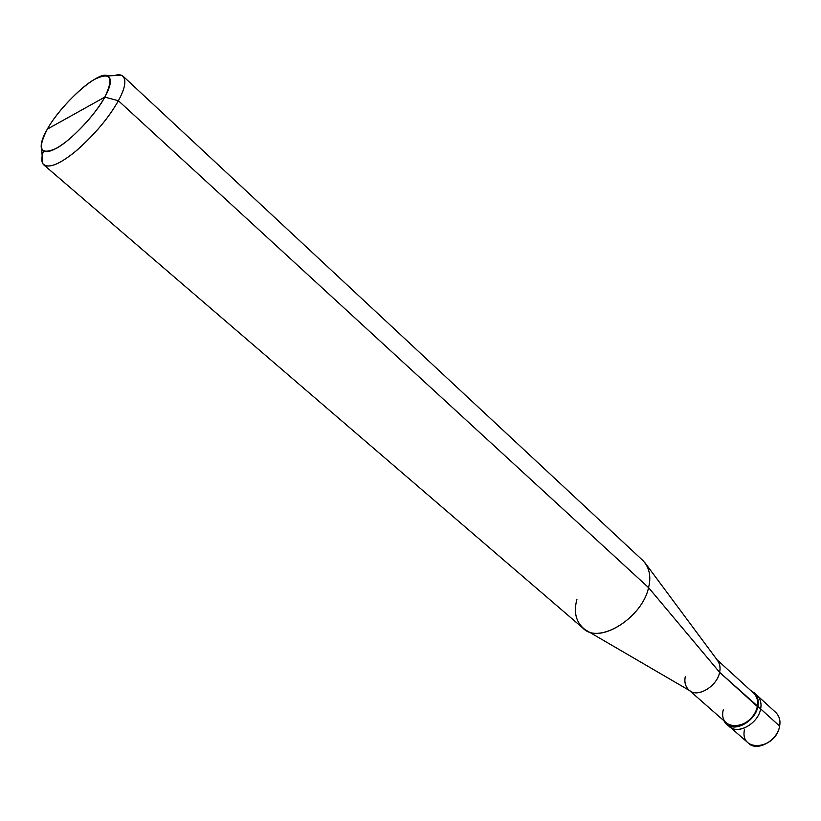 <?xml version="1.0" encoding="UTF-8"?>
<svg xmlns="http://www.w3.org/2000/svg" width="821" height="821" viewBox="0 0 821 821"><rect width="100%" height="100%" fill="white"/><g stroke="black" fill="none" stroke-linecap="round" stroke-linejoin="round"><path stroke-width="1.23" d="M717.031 659.776L753.77 693.304C757.157 696.844 758.327 701.226 757.28 706.45L757.875 706.388C755.125 723.065 730.423 734.508 723.948 720.766L726.431 723.876C734.846 732.937 755.597 720.93 757.875 706.388L760.636 708.882C758.368 723.414 737.638 735.38 729.222 726.318C737.638 735.38 758.368 723.414 760.636 708.882C758.132 724.389 735.647 736.191 727.929 724.984C735.647 736.191 758.132 724.389 760.636 708.882C761.703 703.494 760.492 698.958 756.983 695.295C760.492 698.958 761.703 703.494 760.636 708.882L779.622 726.092L760.636 708.882C761.703 703.494 760.492 698.958 756.983 695.295C760.492 698.958 761.703 703.494 760.636 708.882L757.875 706.388C758.963 700.99 757.752 696.465 754.242 692.791L750.876 690.666C756.839 693.827 759.168 699.061 757.875 706.388L719.607 672.317C720.756 667.032 719.648 662.639 716.312 659.119M754.242 692.791L775.866 712.536C779.396 716.22 780.648 720.735 779.622 726.092C777.497 740.542 756.931 752.272 748.444 743.179L726.431 723.876M744.565 729.222C738.992 752.795 775.783 750.004 779.622 726.092M104.79 97.114C96.129 114.078 69.385 142.125 55.715 148.652C40.096 155.302 37.304 148.806 47.331 129.143L104.79 97.114C111.04 85.764 112.015 78.693 107.746 75.901C99.105 69.795 61.103 104.01 47.331 129.143C56.156 112.641 81.002 86.472 94.651 79.339C110.763 71.56 114.14 77.482 104.79 97.114L47.331 129.143C41.984 138.369 40.126 145.204 41.748 149.658C45.73 154.194 54.617 150.931 68.41 139.857C84.306 126.034 96.426 111.779 104.79 97.114L118.378 100.726C124.915 88.791 126.496 80.632 123.119 76.25C121.149 74.567 118.132 74.352 114.078 75.614L121.549 75.275C126.834 78.6 125.777 87.088 118.378 100.726L104.79 97.114M645.737 563.791L717.441 660.33C719.884 663.789 720.612 667.781 719.607 672.317L648.559 587.62C651.012 577.922 649.791 569.6 644.896 562.662M123.119 76.25L643.007 560.63C649.452 567.588 651.31 576.588 648.559 587.62L118.378 100.726L648.559 587.62L719.607 672.317L757.28 706.45C755.074 720.51 735.021 732.106 726.883 723.342L689.496 690.543M723.26 709.826C717.636 732.794 753.329 729.715 757.28 706.45M685.371 676.34C684.129 681.769 685.258 686.294 688.768 689.907C696.772 698.599 717.133 686.53 719.607 672.317C717.4 685.648 698.497 697.737 690.102 690.892L584.993 629.604C601.495 643.715 642.853 616.253 648.559 587.62C642.33 617.864 598.406 645.337 582.766 627.962L43.8 164.898C49.742 168.469 60.785 163.584 76.928 150.243C95.277 133.854 109.09 117.341 118.378 100.726C108.423 118.398 93.861 135.516 74.711 152.09C58.106 165.298 47.413 169.085 42.651 163.441L42.158 155.98M576.937 599.351C573.366 612.466 576.055 622.554 584.993 629.604M43.421 151.3C41.163 157.94 41.296 162.476 43.8 164.898M121.549 75.275L107.746 75.901M42.651 163.441L41.748 149.658"/></g></svg>
